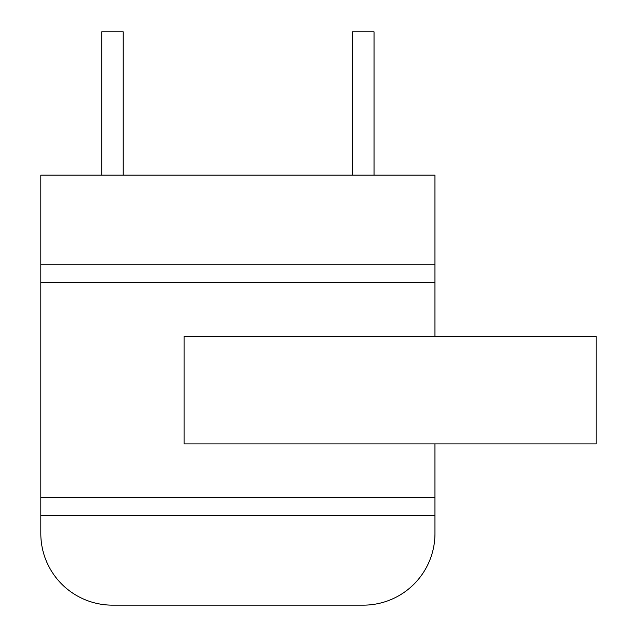 <?xml version="1.0" encoding="UTF-8"?>
<svg xmlns="http://www.w3.org/2000/svg" width="637" height="637" viewBox="0 0 637 637"><rect width="100%" height="100%" fill="white"/><g stroke="black" fill="none" stroke-linecap="round" stroke-linejoin="round"><path stroke-width="0.96" d="M40.808 264.753L434.952 264.753L434.952 175.175L40.808 175.175L40.808 533.487A71.662 71.662 0 0 0 112.47 605.15L363.289 605.15A71.662 71.662 0 0 0 434.952 533.487L434.952 515.572L434.952 533.487M40.808 515.572L40.808 533.487L40.808 515.572L434.952 515.572L434.952 443.909M434.952 264.753L434.952 336.416M596.192 443.909L184.133 443.909L184.133 336.416L596.192 336.416L596.192 443.909M40.808 497.656L434.952 497.656M40.808 282.669L434.952 282.669M352.54 175.175L352.54 31.85L374.038 31.85L374.038 175.175M101.721 175.175L101.721 31.85L123.22 31.85L123.22 175.175M112.47 605.15L363.289 605.15L112.47 605.15"/></g></svg>
